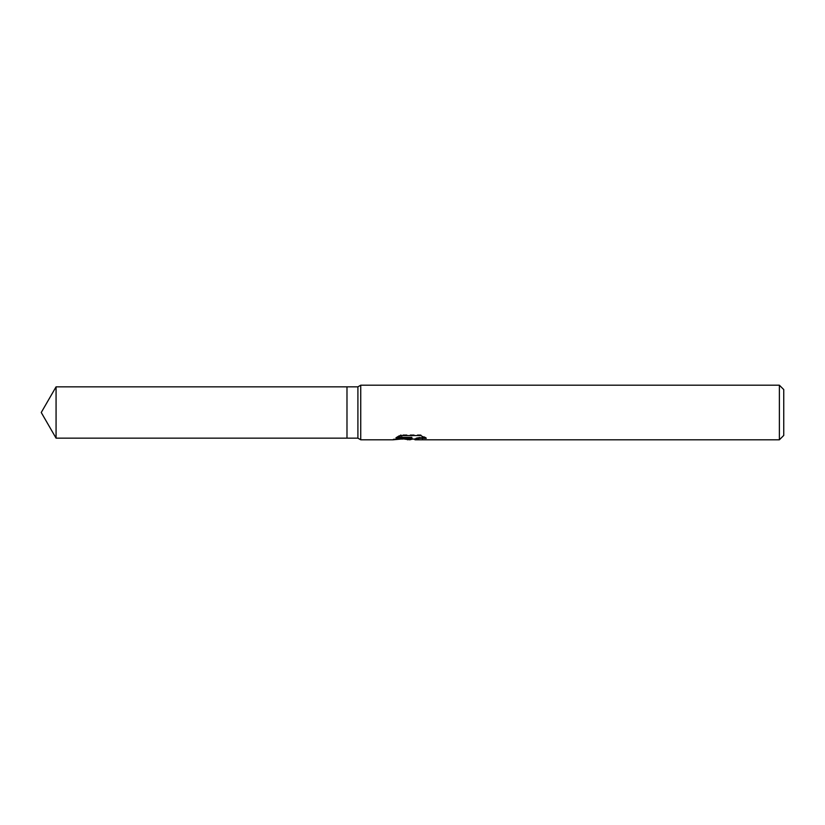 <?xml version="1.0" encoding="UTF-8"?>
<svg xmlns="http://www.w3.org/2000/svg" width="825" height="825" viewBox="0 0 825 825"><rect width="100%" height="100%" fill="white"/><g stroke="black" fill="none" stroke-linecap="round" stroke-linejoin="round"><path stroke-width="0.62" stroke-dasharray="4.12 3.09" d="M410.644 438.374L409.881 439.117L422.792 436.6L422.792 438.395L414.892 439.065M422.792 438.395L422.792 437.353L412.304 439.117M415.088 439.797L422.792 439.096M424.545 437.425L426.257 437.642L420.637 434.754L401.249 434.754L401.249 435.569M420.637 434.754L420.637 435.569M426.257 437.642L426.257 438.364M422.792 436.6L422.792 437.353M411.85 437.343L393.164 439.117L400.362 434.754C402.548 437.621 404.951 439.075 407.55 439.117M401.249 434.754L396.134 437.343L397.475 437.343M396.134 437.343L396.134 438.075M393.504 438.931L393.504 439.612M400.362 434.754L400.362 435.569L393.164 439.797L393.164 439.117L401.847 439.117M404.559 439.117L400.362 435.569M783.75 389.565L783.75 435.435M779.377 385.203L779.377 439.797M360.742 385.203L360.742 439.797M357.906 386.843L357.906 438.157M346.985 386.843L346.985 438.157M56.069 386.843L56.069 438.157M409.778 439.746L409.778 439.065M409.881 439.117L410.572 439.117"/><path stroke-width="1.24" d="M397.475 437.343L411.85 437.343L411.85 438.075L393.164 439.797L360.742 439.797L357.906 438.157L346.985 438.157L346.985 386.843L357.906 386.843L360.742 385.203L779.377 385.203L783.75 389.565L783.75 435.435L779.377 439.797L415.088 439.797L414.892 439.065L417.213 438.106L424.545 437.425M357.906 438.157L357.906 386.843M360.742 439.797L360.742 385.203M412.304 439.117L409.881 439.797L404.559 439.117M409.881 439.797L410.644 439.075L407.55 439.797M779.377 439.797L779.377 385.203M411.85 438.075L396.134 438.075L401.249 435.559L420.637 435.569L426.257 438.364L419.739 438.281L414.892 439.746M401.847 439.117L410.644 438.374L410.644 439.075M346.985 438.157L56.069 438.157L41.25 412.5L56.069 386.843L346.985 386.843M56.069 438.157L56.069 386.843M410.572 439.117L414.892 439.117"/></g></svg>
